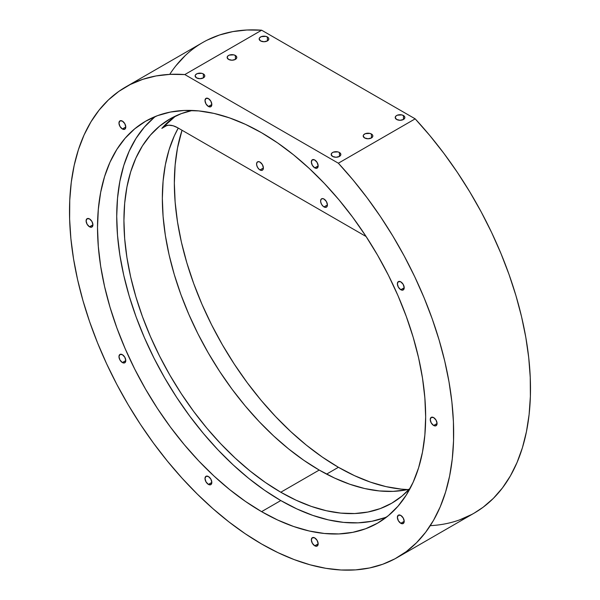 <?xml version="1.0" encoding="UTF-8"?>
<svg xmlns="http://www.w3.org/2000/svg" width="600" height="600" viewBox="0 0 600 600"><rect width="100%" height="100%" fill="white"/><g stroke="black" fill="none" stroke-linecap="round" stroke-linejoin="round"><path stroke-width="0.9" d="M324.007 206.917A4.822 2.782 60 0 1 320.858 202.673A4.822 2.782 60 0 1 321.6 198.81A4.822 2.782 60 0 1 324.007 199.042L322.118 198.615L320.858 199.657L320.663 201.817L321.6 204.375L323.347 206.46L325.312 207.375L326.843 206.805L327.42 204.952L324.007 206.917A4.822 2.782 -120 0 0 326.423 207.157A4.822 2.782 -120 0 0 327.157 203.295A4.822 2.782 -120 0 0 324.007 199.042L326.423 201.593L327.42 204.952L324.007 206.917A4.822 2.782 60 0 1 320.603 201.015A4.822 2.782 60 0 1 324.007 199.042A4.822 2.782 -120 0 1 327.42 204.952A4.822 2.782 -120 0 1 324.007 206.917L327.42 204.952M259.98 169.958A4.822 2.782 60 0 1 256.837 165.705A4.822 2.782 60 0 1 257.572 161.843A4.822 2.782 60 0 1 259.98 162.083L258.09 161.648L256.837 162.69L256.642 164.858L257.572 167.407L259.32 169.493L261.285 170.407L262.815 169.845L263.392 167.985L259.98 169.958A4.822 2.782 -120 0 0 262.395 170.19A4.822 2.782 -120 0 0 263.13 166.328A4.822 2.782 -120 0 0 259.98 162.083L262.395 164.625L263.392 167.985L259.98 169.958A4.822 2.782 60 0 1 256.575 164.047A4.822 2.782 60 0 1 259.98 162.083A4.822 2.782 -120 0 1 263.392 167.985A4.822 2.782 -120 0 1 259.98 169.958L263.392 167.985M339.428 152.498A4.822 2.782 0 0 1 339.428 156.435A4.822 2.782 0 0 1 332.603 156.435A4.822 2.782 180 0 1 332.603 152.498A4.822 2.782 180 0 1 339.428 152.498L339.428 156.435L340.47 155.528L340.74 153.922L339.428 152.498L337.86 151.89L333.337 152.153L332.002 152.917L331.192 154.462A4.822 2.782 180 0 1 334.17 151.89A4.822 2.782 180 0 1 339.428 152.498L339.428 156.435L336.015 157.245L332.603 156.435A4.822 2.782 180 0 1 331.192 154.462L332.603 156.435A4.822 2.782 0 0 0 337.86 157.035A4.822 2.782 0 0 0 340.837 154.462A4.822 2.782 0 0 0 339.428 152.498L339.428 156.435M403.447 115.53A4.822 2.782 0 0 1 403.447 119.468A4.822 2.782 0 0 1 396.63 119.468A4.822 2.782 180 0 1 396.63 115.53A4.822 2.782 180 0 1 403.447 115.53L403.447 119.468L404.498 118.567L404.768 116.955L404.048 115.95L401.888 114.93L397.365 115.185L396.03 115.95L395.22 117.502A4.822 2.782 180 0 1 398.197 114.93A4.822 2.782 180 0 1 403.447 115.53L403.447 119.468L400.043 120.285L396.63 119.468A4.822 2.782 180 0 1 395.22 117.502L396.63 119.468A4.822 2.782 0 0 0 401.888 120.075A4.822 2.782 0 0 0 404.865 117.502A4.822 2.782 0 0 0 403.447 115.53L403.447 119.468M267.397 36.983A4.822 2.782 0 0 1 267.397 40.92A4.822 2.782 0 0 1 260.572 40.92A4.822 2.782 180 0 1 260.572 36.983A4.822 2.782 180 0 1 267.397 36.983L267.397 40.92L268.718 39.495L268.718 38.407L267.998 37.402L265.83 36.375L261.308 36.638L259.53 37.883L259.163 38.947A4.822 2.782 180 0 1 262.14 36.375A4.822 2.782 180 0 1 267.397 36.983L267.397 40.92L263.985 41.73L260.572 40.92A4.822 2.782 180 0 1 259.163 38.947L260.572 40.92A4.822 2.782 0 0 0 265.83 41.52A4.822 2.782 0 0 0 268.808 38.947A4.822 2.782 0 0 0 267.397 36.983L267.397 40.92M203.37 73.942A4.822 2.782 0 0 1 203.37 77.88A4.822 2.782 0 0 1 196.553 77.88A4.822 2.782 180 0 1 196.553 73.942A4.822 2.782 180 0 1 203.37 73.942L203.37 77.88L204.69 76.455L204.69 75.367L203.37 73.942L201.803 73.343L197.28 73.597L195.502 74.85L195.135 75.915A4.822 2.782 180 0 1 198.112 73.343A4.822 2.782 180 0 1 203.37 73.942L203.37 77.88L199.958 78.698L196.553 77.88A4.822 2.782 180 0 1 195.135 75.915L196.553 77.88A4.822 2.782 0 0 0 201.803 78.488A4.822 2.782 0 0 0 204.78 75.915A4.822 2.782 0 0 0 203.37 73.942L203.37 77.88M235.38 55.463A4.822 2.782 0 0 1 235.38 59.4A4.822 2.782 0 0 1 228.562 59.4A4.822 2.782 180 0 1 228.562 55.463A4.822 2.782 180 0 1 235.38 55.463L235.38 59.4L236.43 58.5L236.7 56.887L235.98 55.883L233.82 54.863L229.29 55.117L227.962 55.883L227.153 57.435A4.822 2.782 180 0 1 230.13 54.863A4.822 2.782 180 0 1 235.38 55.463L235.38 59.4L231.975 60.218L228.562 59.4A4.822 2.782 180 0 1 227.153 57.435L228.562 59.4A4.822 2.782 0 0 0 233.82 60A4.822 2.782 0 0 0 236.798 57.435A4.822 2.782 0 0 0 235.38 55.463L235.38 59.4M371.438 134.017A4.822 2.782 0 0 1 371.438 137.947A4.822 2.782 0 0 1 364.62 137.947A4.822 2.782 180 0 1 364.62 134.017A4.822 2.782 180 0 1 371.438 134.017L371.438 137.947L372.757 136.523L372.757 135.442L372.038 134.438L369.87 133.41L365.347 133.665L363.57 134.917L363.202 135.983A4.822 2.782 180 0 1 366.18 133.41A4.822 2.782 180 0 1 371.438 134.017L371.438 137.947L368.025 138.765L364.62 137.947A4.822 2.782 180 0 1 363.202 135.983L364.62 137.947A4.822 2.782 0 0 0 369.87 138.555A4.822 2.782 0 0 0 372.847 135.983A4.822 2.782 0 0 0 371.438 134.017L371.438 137.947M326.587 474.12L338.415 467.287L322.335 457.095L306.405 445.17L290.79 431.632L275.632 416.618L261.075 400.268L247.267 382.733L234.33 364.192L222.405 344.82L211.59 324.803L201.998 304.335L193.725 283.605L186.84 262.822L181.41 242.19L177.502 221.895L175.14 202.14L174.345 183.113L175.14 165L177.502 147.975L182.032 130.252A232.028 133.958 -120 0 0 338.415 467.287L326.587 474.12L338.415 467.287A232.028 133.958 -120 0 0 407.737 489.57L401.205 489.112L386.04 486.63L370.425 482.13L354.495 475.658L338.415 467.287A232.028 133.958 -120 0 0 407.737 489.57M400.793 523.29A4.822 2.782 60 0 1 397.643 519.045A4.822 2.782 60 0 1 398.385 515.183A4.822 2.782 60 0 1 400.793 515.415L403.2 517.965L404.205 521.325L400.793 523.29L398.377 520.748L397.38 517.388L398.377 515.183L400.793 515.415A4.822 2.782 60 0 1 403.942 519.668A4.822 2.782 60 0 1 403.2 523.53L400.793 523.29A4.822 2.782 60 0 1 397.38 517.388A4.822 2.782 60 0 1 400.793 515.415A4.822 2.782 60 0 1 404.205 521.325A4.822 2.782 60 0 1 400.793 523.29L404.205 521.325L403.2 523.53A4.822 2.782 60 0 1 400.793 523.29L404.205 521.325M314.76 545.798A4.822 2.782 60 0 1 311.61 541.553A4.822 2.782 60 0 1 312.345 537.69A4.822 2.782 60 0 1 314.76 537.923L317.168 540.472L318.165 543.832L314.76 545.798L312.345 543.255L311.347 539.895L312.345 537.69L314.76 537.923A4.822 2.782 60 0 1 317.91 542.175A4.822 2.782 60 0 1 317.168 546.037L314.76 545.798A4.822 2.782 60 0 1 311.347 539.895A4.822 2.782 60 0 1 314.76 537.923A4.822 2.782 60 0 1 318.165 543.832A4.822 2.782 60 0 1 314.76 545.798L318.165 543.832L317.168 546.037A4.822 2.782 60 0 1 314.76 545.798L318.165 543.832M208.41 484.403A4.822 2.782 60 0 1 205.26 480.15A4.822 2.782 60 0 1 206.002 476.287A4.822 2.782 60 0 1 208.41 476.528L210.825 479.07L211.822 482.43L208.41 484.403L206.002 481.853L205.005 478.493L206.002 476.287L208.41 476.528A4.822 2.782 60 0 1 211.56 480.772A4.822 2.782 60 0 1 210.825 484.643L208.41 484.403A4.822 2.782 60 0 1 205.005 478.493A4.822 2.782 60 0 1 208.41 476.528A4.822 2.782 60 0 1 211.822 482.43A4.822 2.782 60 0 1 208.41 484.403L211.822 482.43L210.825 484.643A4.822 2.782 60 0 1 208.41 484.403L211.822 482.43M122.377 362.55A4.822 2.782 60 0 1 119.227 358.305A4.822 2.782 60 0 1 119.962 354.435A4.822 2.782 60 0 1 122.377 354.675L124.785 357.225L125.782 360.585L122.377 362.55L119.962 360.007L118.965 356.647L119.962 354.435L122.377 354.675A4.822 2.782 60 0 1 125.528 358.928A4.822 2.782 60 0 1 124.785 362.79L122.377 362.55A4.822 2.782 60 0 1 118.965 356.647A4.822 2.782 60 0 1 122.377 354.675A4.822 2.782 60 0 1 125.782 360.585A4.822 2.782 60 0 1 122.377 362.55L125.782 360.585L124.785 362.79A4.822 2.782 60 0 1 122.377 362.55L125.782 360.585M89.512 226.792A4.822 2.782 60 0 1 86.363 222.54A4.822 2.782 60 0 1 87.105 218.678A4.822 2.782 60 0 1 89.512 218.917L91.927 221.46L92.925 224.82L89.512 226.792L87.105 224.243L86.108 220.882L87.105 218.678L89.512 218.917A4.822 2.782 60 0 1 92.662 223.163A4.822 2.782 60 0 1 91.927 227.032L89.512 226.792A4.822 2.782 60 0 1 86.108 220.882A4.822 2.782 60 0 1 89.512 218.917A4.822 2.782 60 0 1 92.925 224.82A4.822 2.782 60 0 1 89.512 226.792L92.925 224.82L91.927 227.032A4.822 2.782 60 0 1 89.512 226.792L92.925 224.82M122.377 128.977A4.822 2.782 60 0 1 119.227 124.725A4.822 2.782 60 0 1 119.962 120.863A4.822 2.782 60 0 1 122.377 121.102L124.785 123.645L125.782 127.005L122.377 128.977L119.962 126.427L118.965 123.067L119.962 120.863L122.377 121.102A4.822 2.782 60 0 1 125.528 125.347A4.822 2.782 60 0 1 124.785 129.218L122.377 128.977A4.822 2.782 60 0 1 118.965 123.067A4.822 2.782 60 0 1 122.377 121.102A4.822 2.782 60 0 1 125.782 127.005A4.822 2.782 60 0 1 122.377 128.977L125.782 127.005L124.785 129.218A4.822 2.782 60 0 1 122.377 128.977L125.782 127.005M208.41 106.47A4.822 2.782 60 0 1 205.26 102.218A4.822 2.782 60 0 1 206.002 98.355A4.822 2.782 60 0 1 208.41 98.595L210.825 101.137L211.822 104.498L208.41 106.47L206.002 103.927L205.005 100.567L206.002 98.355L208.41 98.595A4.822 2.782 60 0 1 211.56 102.847A4.822 2.782 60 0 1 210.825 106.71L208.41 106.47A4.822 2.782 60 0 1 205.005 100.567A4.822 2.782 60 0 1 208.41 98.595A4.822 2.782 60 0 1 211.822 104.498A4.822 2.782 60 0 1 208.41 106.47L211.822 104.498L210.825 106.71A4.822 2.782 60 0 1 208.41 106.47L211.822 104.498M314.76 167.865A4.822 2.782 60 0 1 311.61 163.62A4.822 2.782 60 0 1 312.345 159.757A4.822 2.782 60 0 1 314.76 159.99L317.168 162.54L318.165 165.9L314.76 167.865L312.345 165.322L311.347 161.962L312.345 159.757L314.76 159.99A4.822 2.782 60 0 1 317.91 164.243A4.822 2.782 60 0 1 317.168 168.105L314.76 167.865A4.822 2.782 60 0 1 311.347 161.962A4.822 2.782 60 0 1 314.76 159.99A4.822 2.782 60 0 1 318.165 165.9A4.822 2.782 60 0 1 314.76 167.865L318.165 165.9L317.168 168.105A4.822 2.782 60 0 1 314.76 167.865L318.165 165.9M400.793 289.718A4.822 2.782 60 0 1 397.643 285.465A4.822 2.782 60 0 1 398.385 281.603A4.822 2.782 60 0 1 400.793 281.843L403.2 284.392L404.205 287.752L400.793 289.718L398.377 287.175L397.38 283.815L398.377 281.603L400.793 281.843A4.822 2.782 60 0 1 403.942 286.095A4.822 2.782 60 0 1 403.2 289.957L400.793 289.718A4.822 2.782 60 0 1 397.38 283.815A4.822 2.782 60 0 1 400.793 281.843A4.822 2.782 60 0 1 404.205 287.752A4.822 2.782 60 0 1 400.793 289.718L404.205 287.752L403.2 289.957A4.822 2.782 60 0 1 400.793 289.718L404.205 287.752M433.658 425.475A4.822 2.782 60 0 1 430.507 421.23A4.822 2.782 60 0 1 431.243 417.368A4.822 2.782 60 0 1 433.658 417.607L436.065 420.15L437.062 423.51L433.658 425.475L431.243 422.933L430.245 419.572L431.243 417.368L433.658 417.607A4.822 2.782 60 0 1 436.808 421.853A4.822 2.782 60 0 1 436.065 425.715L433.658 425.475A4.822 2.782 60 0 1 430.245 419.572A4.822 2.782 60 0 1 433.658 417.607A4.822 2.782 60 0 1 437.062 423.51A4.822 2.782 60 0 1 433.658 425.475L437.062 423.51L436.065 425.715A4.822 2.782 60 0 1 433.658 425.475L437.062 423.51M397.403 557.445L474.232 513.09A271.642 156.833 -120 0 0 415.178 118.845L338.347 163.208A271.642 156.833 -120 0 1 397.403 557.445A271.642 156.833 -120 0 1 261.585 543.99L277.957 552.638L294.202 559.605L310.215 564.84L325.875 568.32L341.07 570L355.68 569.88L369.608 567.96L382.755 564.248L395.01 558.78L406.305 551.588L416.543 542.722L425.647 532.26L433.567 520.26L440.228 506.827L445.59 492.045L449.618 476.033L452.272 458.895L453.548 440.768L453.42 421.778L451.897 402.06L448.987 381.765L444.72 361.028L439.11 340.02L432.217 318.87L424.08 297.757L414.765 276.81L404.325 256.2L392.857 236.07L380.43 216.57L367.132 197.835L353.077 180L338.347 163.208L184.822 74.565L261.653 30.21A271.642 156.833 -120 0 0 202.597 42.593L125.767 86.948A271.642 156.833 60 0 1 184.822 74.565L261.653 30.21L415.178 118.845L338.347 163.208L184.822 74.565L170.093 74.355L156.03 75.953L142.74 79.343L130.312 84.495L118.837 91.38L108.405 99.938L99.09 110.123L90.953 121.845L84.052 135.023L78.45 149.572L74.183 165.368L71.273 182.31L69.75 200.265L69.623 219.112L70.89 238.71L73.552 258.907L77.573 279.57L82.942 300.548L89.602 321.675L97.523 342.81L106.627 363.795L116.865 384.48L128.153 404.707L140.415 424.335L153.562 443.22L167.49 461.228L182.1 478.222L197.295 494.077L212.955 508.688L228.968 521.94L245.212 533.73L261.585 543.99A271.642 156.833 60 0 1 84.127 304.62A271.642 156.833 60 0 1 125.767 86.948M153.968 117.698L144.375 127.095L136.095 138.262L129.218 151.095L123.788 165.472L119.88 181.245L117.517 198.27L116.722 216.382L117.517 235.41L119.88 255.165L123.788 275.46L129.218 296.093L136.095 316.875L144.375 337.597L153.968 358.072L164.782 378.09L176.708 397.463L189.645 416.002L203.452 433.537L218.01 449.888L233.167 464.903L248.782 478.44L264.712 490.357L280.793 500.558A232.028 133.958 -120 0 1 131.947 304.86A232.028 133.958 -120 0 1 155.572 116.4A232.028 133.958 -120 0 0 131.947 304.86A232.028 133.958 -120 0 0 280.793 500.558L261.585 511.65A232.028 133.958 60 0 1 110.002 307.185A232.028 133.958 60 0 1 145.575 121.26A232.028 133.958 60 0 1 261.585 132.75A232.028 133.958 60 0 1 413.16 337.215A232.028 133.958 60 0 1 377.595 523.14A232.028 133.958 60 0 1 261.585 511.65L245.505 501.45L229.575 489.525L213.96 475.995L198.795 460.98L184.245 444.623L170.43 427.095L157.5 408.555L145.575 389.175L134.76 369.157L125.167 348.69L116.887 327.968L110.002 307.185L104.58 286.545L100.672 266.257L98.31 246.502L97.515 227.475L98.31 209.362L100.672 192.337L104.58 176.558L110.002 162.188L116.887 149.355L125.167 138.188L134.76 128.79L145.575 121.26L157.5 115.657L170.43 112.05L184.245 110.468L198.795 110.917L213.96 113.407L229.575 117.907L245.505 124.373L261.585 132.75L277.665 142.942L293.595 154.868L309.21 168.405L324.368 183.42L338.925 199.77L352.733 217.305L365.67 235.845L377.595 255.218L388.41 275.235L398.002 295.702L406.275 316.433L413.16 337.207L418.59 357.847L422.498 378.142L424.86 397.897L425.655 416.918L424.86 435.03L422.498 452.062L418.59 467.835L413.16 482.213L406.275 495.045L398.002 506.213L388.41 515.602L377.595 523.14L365.67 528.735L352.733 532.342L338.925 533.925L324.368 533.475L309.21 530.985L293.595 526.485L277.665 520.02L261.585 511.65A232.028 133.958 60 0 1 97.515 227.475A232.028 133.958 60 0 1 261.585 132.75A232.028 133.958 60 0 1 425.655 416.918A232.028 133.958 60 0 1 261.585 511.65L280.793 500.558L296.873 508.928L312.803 515.393L328.418 519.893L343.575 522.382L358.132 522.84L371.94 521.257L384.877 517.643M178.252 128.07A221.843 128.078 -120 0 0 319.207 470.062L303.832 460.312L288.608 448.912L273.675 435.975L259.178 421.612L245.265 405.982L232.058 389.22L219.697 371.49L208.29 352.972L197.947 333.832L188.782 314.257L180.863 294.442L174.285 274.575L169.095 254.843L165.36 235.44L163.102 216.555L162.345 198.368L163.102 181.042L165.36 164.767L169.095 149.685L174.285 135.945L178.252 128.07A221.843 128.078 -120 0 0 319.207 470.062L280.793 492.24A221.843 128.078 60 0 1 135.87 296.752A221.843 128.078 60 0 1 169.875 118.988A221.843 128.078 60 0 1 192.263 110.468L181.275 113.64L169.875 118.988L159.532 126.195L150.368 135.172L142.447 145.852L135.87 158.123L130.68 171.863L126.945 186.945L124.68 203.228L123.93 220.545L124.68 238.733L126.945 257.618L130.68 277.02L135.87 296.752L142.447 316.62L150.368 336.435L159.532 356.01L169.875 375.15L181.275 393.668L193.642 411.397L206.85 428.16L220.763 443.798L235.26 458.153L250.192 471.09L265.418 482.49L280.793 492.24A221.843 128.078 60 0 1 130.928 278.085A221.843 128.078 60 0 1 192.263 110.468M175.62 116.002A221.843 128.078 -120 0 0 161.843 128.392A27.165 15.683 -120 0 1 164.197 126.45L164.197 126.45A27.165 15.683 -120 0 1 177.78 127.8L366.12 236.535L177.78 127.8L173.123 125.775L168.75 125.19L164.91 126.083L161.843 128.392L167.055 125.385L161.843 128.392L175.62 116.002A221.843 128.078 -120 0 0 161.843 128.392L167.055 125.385M319.207 470.062A221.843 128.078 -120 0 0 409.245 489.232A221.843 128.078 -120 0 1 319.207 470.062L280.793 492.24A221.843 128.078 60 0 0 391.71 503.228L380.303 508.575L367.942 512.025L354.735 513.54L340.822 513.112L326.325 510.728L311.392 506.43L296.168 500.243L280.793 492.24L319.207 470.062L334.582 478.065L349.808 484.245L364.74 488.55L379.237 490.928L393.15 491.362L406.357 489.847M410.287 488.092A221.843 128.078 60 0 1 391.71 503.228L402.053 496.028L410.287 488.092A221.843 128.078 60 0 1 280.793 492.24M280.793 500.558A232.028 133.958 -120 0 0 386.805 516.9A232.028 133.958 -120 0 1 280.793 500.558L261.585 511.65M207.142 40.133L219.57 34.98L232.868 31.598L246.923 30L261.653 30.21L415.178 118.845L429.908 135.645L443.97 153.472L457.26 172.208L469.688 191.715L481.162 211.845L491.595 232.455L500.91 253.395L509.048 274.515L515.947 295.657L521.55 316.673L525.817 337.403L528.727 357.697L530.25 377.415L530.377 396.412L529.11 414.54L526.447 431.67L522.428 447.69L517.058 462.465L510.397 475.905L502.478 487.897L493.373 498.368L483.135 507.225L474.158 513.135M471.847 514.418L459.585 519.893M175.92 65.76L185.235 55.582M261.653 30.21L415.178 118.845L338.347 163.208A271.642 156.833 -120 0 1 449.618 476.033A271.642 156.833 -120 0 1 261.585 543.99A271.642 156.833 60 0 1 73.552 258.907A271.642 156.833 60 0 1 184.822 74.565L261.653 30.21A271.642 156.833 -120 0 0 169.725 74.377M338.347 163.208L184.822 74.565M430.275 525.66A271.642 156.833 -120 0 0 530.31 378.93A271.642 156.833 -120 0 0 415.178 118.845M182.032 130.252A232.028 133.958 -120 0 0 338.415 467.287M161.843 128.392A27.165 15.683 -120 0 1 177.78 127.8L366.12 236.535"/></g></svg>

